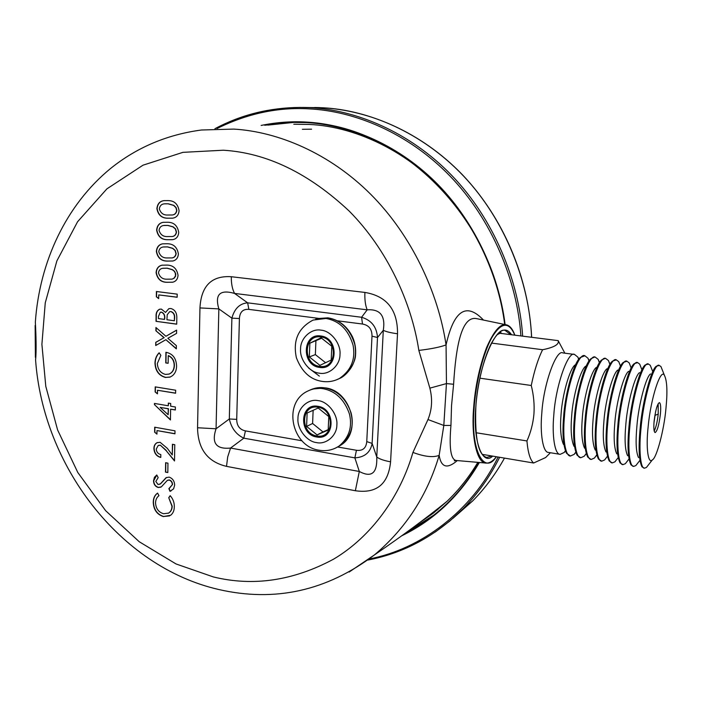 <?xml version="1.0" encoding="UTF-8"?>
<svg xmlns="http://www.w3.org/2000/svg" width="702" height="702" viewBox="0 0 702 702"><rect width="100%" height="100%" fill="white"/><g stroke="black" fill="none" stroke-linecap="round" stroke-linejoin="round"><path stroke-width="1.05" d="M429.08 515.443L437.881 509.512M267.901 125.105L294.884 122.297M433.862 515.11L406.809 532.125M293.769 124.228L309.178 124.447C356.546 126.421 415.145 153.317 455.098 204.826M477.825 462.364C469.261 476.798 459.064 489.724 447.227 501.149L433.388 513.127L418.576 523.429M483.494 320.068C466.339 302 453.861 310.284 446.06 344.928C438.232 292.488 411.591 235.179 370.568 194.147C329.492 153.159 277.948 131.651 233.784 129.098L201.474 130.002C167.085 134.591 136.767 147.429 110.521 168.533C65.883 205.142 39.584 261.978 35.354 321.981C36.004 334.635 36.565 351.36 35.574 359.793C43.041 465.865 119.805 566.619 218.366 589.426M477.965 318.919L477.009 318.717C461.635 315.093 455.931 346.077 453.597 384.257L446.454 383.59L446.06 344.928C440.014 347.148 430.94 348.973 418.84 350.412C411.486 302.027 386.951 249.157 349.245 211.126C308.775 173.175 266.795 152.869 223.315 150.219L182.897 152.352L143.006 165.189L106.915 188.847L77.571 221.744L56.871 260.916L45.253 302.852L41.901 344.322L45.788 386.319L57.617 429.993L77.808 472.507L105.625 510.679L139.233 541.742L176.044 563.96L213.338 576.93C253.211 586.697 293.313 580.765 333.634 559.134C371.7 536.495 400.351 496.147 412.934 452.43C424.473 456.712 433.213 457.695 439.154 455.37C427.351 495.305 405.782 528.483 374.456 554.905L349.122 572.051M167.778 222.253C173.929 222.323 177.58 225.719 178.738 232.441C178.334 236.539 176.386 238.934 172.885 239.628L167.524 239.733C161.539 239.786 157.906 236.592 156.634 230.159C157.072 225.596 159.257 222.982 163.197 222.323L167.778 222.253M167.164 265.093C173.262 265.259 176.895 268.673 178.045 275.316C177.729 279.08 175.974 281.37 172.806 282.178L166.918 282.309C160.977 282.265 157.371 279.054 156.098 272.701C156.441 268.515 158.389 266.023 161.934 265.207L167.164 265.093M176.825 317.488L176.72 324.184L156.028 321.323L156.09 316.453C155.853 312.881 157.037 310.468 159.635 309.222L161.363 309.099L165.514 312.416L168.901 308.634L170.858 308.503C174.833 309.687 176.825 312.688 176.825 317.488M165.54 377.465C158.906 375.667 155.379 370.884 154.975 363.127C155.081 358.871 156.476 355.431 159.152 352.79L160.855 355.352L157.327 363.548C157.757 369.436 160.477 373.06 165.496 374.429L169.085 374.069C172.332 372.578 174.035 369.717 174.193 365.488C174.114 360.749 172.13 357.485 168.243 355.686L168.129 363.294L165.76 362.934L165.909 352.281C172.692 353.624 176.246 358.213 176.579 366.032C176.562 370.165 175.202 373.376 172.508 375.667L170.226 377.018L165.751 377.395C159.117 375.596 155.598 370.814 155.195 363.057L154.975 363.127M170.604 409.187L170.446 419.954L154.458 404.624L154.475 403.439L168.287 405.791L168.331 403.097L170.691 403.492L170.647 406.195L175.386 406.993L175.333 410.003L170.604 409.187L175.342 409.88M160.117 445.261L158.213 445.489L156.23 449.087C156.555 452.106 158.082 453.931 160.811 454.563L160.776 457.467C156.537 456.344 154.256 453.369 153.913 448.543C153.94 445.761 154.984 443.813 157.055 442.699L160.126 442.304L167.348 448.367L172.262 454.966L172.429 444.278L174.78 444.717L174.517 460.968L166.076 450.552L160.328 445.165L158.468 445.384M169.138 477.123C172.657 478.395 174.491 481.089 174.649 485.196L173.587 488.855L170.007 491.347L168.875 488.636L172.315 484.749C172.244 482.353 171.191 480.791 169.156 480.054L167.287 480.431L161.355 486.846L158.222 487.504C155.239 486.521 153.668 484.292 153.519 480.817L154.422 477.316L156.774 474.973L158.178 477.632L155.818 481.467L158.055 484.555L160.477 483.775L166.084 477.667L169.138 477.123M163.443 516.602C157.011 514.513 153.615 509.775 153.247 502.369C153.264 498.209 154.712 495.112 157.59 493.094L158.968 495.691C156.765 497.332 155.616 499.754 155.537 502.948C155.941 508.66 158.634 512.258 163.619 513.75L168.55 513.109C170.77 511.661 171.911 509.371 171.972 506.239L168.734 497.683L170.182 495.673C173.017 498.876 174.386 502.562 174.298 506.721C174.298 510.451 173.078 513.302 170.63 515.277L163.654 516.496C157.222 514.408 153.826 509.67 153.457 502.263L153.247 502.369M167.962 463.171L167.822 472.551L165.488 472.095L165.628 462.715L167.962 463.171M156.985 430.572L156.941 434.117L154.633 432.213L154.694 427.202L175 430.835L174.956 433.81L156.985 430.572L174.956 433.687M157.511 390.259L157.459 393.848L155.142 391.962L155.203 386.872L175.658 390.215L175.605 393.234L157.511 390.259L175.605 393.129M176.325 348.868L165.883 339.68L155.721 345.516L155.765 342.33L163.97 337.732L155.905 330.774L155.949 327.509L165.926 336.276L176.623 330.107L176.571 333.397L167.848 338.285L176.369 345.647L176.325 348.868M158.74 294.901L158.696 298.622L156.335 296.762L156.397 291.505L177.202 294.138L177.15 297.262L158.74 294.901L177.15 297.183M167.471 243.752C173.596 243.875 177.237 247.271 178.387 253.957C178.036 257.862 176.202 260.205 172.885 260.977L167.216 261.1C161.258 261.1 157.643 257.906 156.362 251.509C156.748 247.139 158.81 244.586 162.548 243.84L167.471 243.752M168.085 200.605C174.254 200.614 177.922 204.001 179.089 210.767C178.598 215.163 176.448 217.629 172.631 218.164L167.831 218.208C161.829 218.313 158.178 215.128 156.897 208.669C157.406 203.852 159.758 201.176 163.952 200.64L168.085 200.605M457.3 460.582C447.227 469.226 441.181 467.488 439.154 455.37L443.813 425.447L450.947 425.456C449.034 447.771 450.737 459.45 456.072 460.477L454.291 460.837L455.501 460.389M453.597 384.257L451.535 405.616L450.947 425.456M429.861 388.145L446.454 383.59L443.813 425.447L427.974 419.542C432.02 409.661 432.651 399.192 429.861 388.145L418.84 350.412M501.526 333.494L500.28 331.853M560.512 345.042L558.195 340.637L499.973 333.301L497.156 334.687M578.852 359.196L577.878 357.142L574.534 354.44C568.225 350.43 555.572 385.819 553.799 415.154C551.869 435.17 554.703 454.677 560.152 454.343L548.525 452.43C542.918 452.737 539.899 433.283 541.795 413.338C543.48 384.108 556.326 348.894 562.855 352.922L563.004 352.939M479.878 378.176L531.256 385.486C533.678 395.077 534.573 404.615 533.932 414.092C533.046 423.613 530.721 432.564 526.939 440.944L475.965 432.722M482.151 454.343L533.625 463.013C530.177 459.986 527.948 452.632 526.939 440.944M533.625 463.013L545.629 457.555L548.016 455.142M560.152 454.343L564.154 452.5L565.47 451M563.513 444.48C560.74 438.285 559.933 428.141 561.082 414.048C562.276 395.208 569.559 369.164 574.956 365.031M570.445 456.028L566.479 453.229C563.179 445.875 562.223 433.678 563.618 416.637C565.075 393.84 573.867 362.364 580.264 357.537L584.88 355.782C578.746 351.781 566.286 387.328 564.434 416.76C562.46 436.846 565.136 456.388 570.445 456.028L574.148 454.352L575.851 452.36M574.034 446.349C571.279 440.268 570.498 430.036 571.691 415.645C572.946 396.498 580.308 370.094 585.565 366.251M580.615 457.695L577.07 455.177C573.788 447.964 572.867 435.652 574.315 418.26C575.851 395.086 584.722 363.171 590.961 358.713L594.629 357.055M599.569 362.601L598.165 359.38L595.287 357.142C589.347 353.15 577.07 388.855 575.14 418.383C573.13 438.531 575.649 458.116 580.808 457.73L584.222 456.212L586.31 453.694M584.617 448.227C581.879 442.26 581.133 431.941 582.379 417.251C583.687 397.788 591.119 371.033 596.244 367.497M591.058 459.406L587.732 457.116C584.468 450.052 583.59 437.644 585.091 419.884C586.705 396.332 595.656 363.996 601.728 359.907L605.106 358.415M610.029 364.391L608.432 360.53L605.773 358.503C600.026 354.528 587.934 390.391 585.916 420.015C583.88 440.233 586.231 459.854 591.242 459.441L594.383 458.081L596.84 454.993M595.27 450.105C592.558 444.261 591.847 433.854 593.137 418.875C594.515 399.096 602.009 371.981 606.984 368.752M601.746 461.161L598.455 459.064C595.217 452.158 594.383 439.645 595.945 421.525C597.639 397.586 606.66 364.829 612.556 361.118L616.33 359.872C610.784 355.905 598.885 391.935 596.779 421.656C594.699 441.944 596.884 461.609 601.746 461.161L604.624 459.942L607.458 456.247M605.993 451.983C603.308 446.279 602.632 435.784 603.974 420.507C605.422 400.403 612.969 372.946 617.795 370.033M612.319 462.899L609.239 461.012C606.037 454.273 605.256 441.663 606.879 423.183C608.652 398.85 617.742 365.672 623.446 362.346L626.956 361.258C621.612 357.3 609.906 393.489 607.721 423.306C605.598 443.664 607.616 463.373 612.319 462.899L614.943 461.811L617.725 458.204M616.777 453.861C614.127 448.306 613.495 437.732 614.891 422.148C616.409 401.719 623.999 373.912 628.667 371.323M622.972 464.645L620.094 462.96C616.935 456.397 616.198 443.69 617.892 424.85C619.752 400.114 628.887 366.523 634.397 363.592L637.662 362.644C632.511 358.704 621.007 395.059 618.734 424.973C616.584 445.401 618.427 465.154 622.972 464.645L625.35 463.689L628.027 460.231M627.641 455.747C625.017 450.342 624.429 439.689 625.886 423.797C627.474 403.036 635.099 374.894 639.601 372.639M633.546 466.374L631.01 464.908C627.904 458.529 627.228 445.735 628.983 426.526C630.94 401.386 640.11 367.392 645.419 364.856L648.446 364.048C643.497 360.126 632.195 396.639 629.834 426.649C627.641 447.148 629.308 466.944 633.704 466.4L635.845 465.566L638.416 462.267M638.557 457.634C635.986 452.386 635.45 441.663 636.96 425.465C638.627 404.37 646.279 375.886 650.605 373.964M644.357 468.146L641.997 466.848C638.943 460.679 638.329 447.797 640.154 428.211C642.207 402.667 651.412 368.26 656.502 366.146L659.301 365.461C654.562 361.548 643.462 398.227 641.014 428.343C638.785 448.911 640.277 468.743 644.506 468.173L646.419 467.453L648.894 464.312M665.935 408.599C664.136 429.703 656.616 458.178 652.377 459.863C648.086 464.706 645.814 447.437 648.113 427.149C650.605 398.482 660.924 366.997 664.522 375.579C667.111 380.914 667.584 391.918 665.935 408.599M531.256 385.486C534.354 370.586 538.144 358.661 542.611 349.728L491.549 343.094M558.195 340.637L558.222 340.751C559.292 344.41 554.089 347.402 542.611 349.728M654.141 420.875C655.571 409.889 657.335 403.799 659.424 402.597C660.696 403.457 661.012 407.388 660.371 414.391C658.959 425.28 657.204 431.344 655.098 432.581C653.834 431.756 653.518 427.851 654.141 420.875M658.169 403.738L658.222 414.075C657.37 421.674 656.019 427.36 654.185 431.125M662.6 370.726L660.951 366.567L659.301 365.461M651.991 369.673L650.28 365.321L648.446 364.048M641.461 368.647L639.697 364.092L637.662 362.644M631.019 367.637L629.194 362.881L626.956 361.258M620.55 366.242L618.769 361.697L616.33 359.872M589.18 360.872L587.986 358.248L584.88 355.782M653.966 422.894L655.615 411.565M366.76 441.593L371.999 336.153C372.051 329.212 368.883 325.175 362.495 324.034L361.591 317.269C371.446 320.217 376.755 326.965 377.5 337.522L372.13 443.418C370.41 452.439 364.654 457.256 354.87 457.871L356.432 450.272C362.697 451.079 366.137 448.183 366.76 441.593L372.13 443.418L376.763 457.011C379.44 459.029 384.055 460.635 390.584 461.828C388.294 484.187 376.553 493.822 355.352 490.733L359.31 471.472C371.569 478.001 377.386 473.183 376.763 457.011L383.301 330.317C385.556 315.768 380.177 308.941 367.181 309.828C365.373 305.405 364.61 299.605 364.9 292.427C386.855 296.095 397.727 309.88 397.516 333.766L390.584 461.828M355.352 490.733L226.518 466.365C207.555 461.863 197.894 448.99 197.552 427.755L216.058 428.782L229.317 418.98L231.888 318.146C234.494 308.582 239.742 303.475 247.639 302.834L361.591 317.269L367.181 309.828L234.565 293.427C219.901 289.259 214.663 294.419 218.849 308.898L216.058 428.782C211.32 443.067 216.155 449.491 230.563 448.051L359.31 471.472L354.87 457.871L243.822 438.18C236.232 434.573 231.397 428.176 229.317 418.98L236.714 419.384C236.785 425.781 239.689 429.615 245.419 430.896L301.965 440.768M371.999 336.153L377.5 337.522L383.301 330.317C386.082 331.713 390.821 332.862 397.516 333.766M226.518 466.365L227.694 456.932L230.563 448.051L243.822 438.18L245.419 430.896M318.427 318.348L248.877 309.38L247.639 302.834L234.565 293.427C232.292 289.145 231.204 283.573 231.309 276.72L364.9 292.427M197.552 427.755L199.956 307.924L218.849 308.898L231.888 318.146L239.417 318.532L236.714 419.384M318.182 408.02L307.134 413.004L306.607 426.412L317.085 434.924L328.194 430.054L328.773 416.549L318.182 408.02M313.136 410.293L312.601 423.481L322.999 431.914L328.264 429.598M312.601 423.481L306.607 426.412M322.999 431.914L317.085 434.924M321.068 337.785L309.863 343.19L309.328 356.923L319.937 365.356L331.195 360.065L331.792 346.226L321.068 337.785M321.727 338.206L309.863 343.19M315.909 341.005L315.365 354.615L325.596 362.723M315.365 354.615L309.328 356.923M153.457 502.263C153.466 498.218 154.852 495.164 157.599 493.12M168.313 513.25L168.761 513.004C170.981 511.547 172.122 509.266 172.183 506.133L171.972 506.239M172.183 506.133L168.734 497.683M168.945 497.586L170.261 495.752M169.63 515.909L163.654 516.496M171.139 490.856L170.007 491.347M170.217 491.242L169.085 488.531M169.252 488.452L172.315 484.749M172.516 484.652C172.455 482.256 171.402 480.686 169.366 479.957L169.156 480.054M169.366 479.957L167.734 480.203M160.863 487.144L158.222 487.504M158.433 487.399C155.449 486.425 153.878 484.196 153.729 480.721L153.519 480.817M153.729 480.721L156.792 475.017M159.696 484.345L160.477 483.775M160.688 483.678L166.514 477.457M167.822 472.411L165.488 472.095M165.698 471.998L165.83 462.758M160.776 457.318C156.651 456.133 154.44 453.176 154.124 448.455L153.913 448.543M154.124 448.455C154.15 445.673 155.195 443.725 157.274 442.611L157.45 442.523M172.631 444.313L172.262 454.966M174.526 460.626L166.076 450.552M166.286 450.465L160.328 445.165M156.941 433.862L154.633 432.213M154.852 432.125L154.914 427.237M170.446 419.673L154.458 404.624M154.677 404.545L154.686 403.474M168.541 403.132L168.287 405.791M168.155 414.724L168.454 408.704L160.153 407.397L168.155 414.724L168.243 408.783L160.153 407.397M157.467 393.603L155.142 391.962M155.353 391.883L155.414 386.907M155.195 363.057C155.291 358.897 156.634 355.502 159.214 352.887M168.857 374.148L169.296 373.99C172.543 372.508 174.245 369.647 174.403 365.417L174.193 365.488M174.403 365.417C174.324 360.679 172.341 357.415 168.454 355.616L168.243 355.686M168.129 363.197L165.76 362.934M165.97 362.864L166.12 352.316M169.945 377.123L165.751 377.395M176.325 348.622L165.883 339.68M155.941 345.393L155.765 342.33M155.976 342.26L163.97 337.732M164.189 337.671L155.905 330.774M156.125 330.721L156.16 327.702M176.623 330.177L165.926 336.276M176.72 324.096L156.028 321.323M156.239 321.262L156.3 316.4C156.072 312.829 157.257 310.416 159.854 309.17L159.916 309.152M168.901 308.634L165.514 312.416M171.069 311.548L169.63 311.688L167.225 314.759L166.909 319.735L174.359 320.761L174.614 318.331C174.982 314.9 173.806 312.636 171.069 311.548L169.866 311.627M161.504 312.127L160.293 312.241L158.468 316.383L158.433 318.576L164.514 319.41L164.742 318.576C165.128 315.33 164.049 313.18 161.504 312.127L160.451 312.197M164.514 319.41L164.531 318.638C164.917 315.382 163.838 313.232 161.293 312.179M174.614 318.331L174.394 318.392C174.772 314.952 173.596 312.697 170.858 311.6M174.359 320.761L174.394 318.392M158.696 298.403L156.335 296.762M156.546 296.709L156.616 291.532M172.657 282.222L167.129 282.265C161.197 282.213 157.59 279.01 156.318 272.657L156.098 272.701M156.318 272.657C156.66 268.471 158.608 265.979 162.153 265.172L162.364 265.119M171.92 279.177L174.07 278.282L175.579 276.263L175.763 273.947L174.587 271.349L172.49 269.682L167.322 268.182L162.873 268.261M158.494 272.911C159.854 277.246 162.671 279.343 166.953 279.185L172.043 279.142L173.859 278.325L175.5 275.877L175.298 273.052L174.07 271.042L172.28 269.726L167.111 268.225L162.539 268.331C160.214 268.743 158.863 270.27 158.494 272.911M172.683 261.021L167.436 261.056C161.478 261.056 157.862 257.862 156.581 251.465L156.362 251.509M156.581 251.465C156.967 247.104 159.029 244.55 162.767 243.805L162.952 243.769M172.043 257.941L172.359 257.88C174.526 257.467 175.798 256.037 176.167 253.571L175.202 250.377L172.815 248.332L167.629 246.876L163.434 246.937M158.766 251.702C160.135 256.063 162.961 258.143 167.26 257.95L172.139 257.915C174.307 257.511 175.579 256.072 175.956 253.615L174.982 250.412L172.595 248.376L167.418 246.911L163.057 247.007C160.6 247.376 159.17 248.947 158.766 251.702M172.499 239.698L167.743 239.698C161.758 239.751 158.125 236.556 156.853 230.133L156.634 230.159M156.853 230.133C157.292 225.561 159.477 222.955 163.417 222.297L163.627 222.262M172.13 236.556L172.464 236.495C174.745 236.135 176.097 234.661 176.509 232.081L175.535 228.87L173.14 226.834L167.936 225.403L164.171 225.43M159.038 230.335C160.407 234.714 163.25 236.793 167.559 236.556L172.244 236.53C174.526 236.17 175.877 234.696 176.299 232.116L175.316 228.905L172.929 226.869L167.725 225.439L163.68 225.509C161.056 225.816 159.503 227.422 159.038 230.335M172.438 218.199L168.05 218.173C162.048 218.278 158.398 215.102 157.116 208.634L156.897 208.669M157.116 208.634C157.625 203.826 159.977 201.149 164.171 200.614L164.382 200.588M172.122 215.023L172.508 214.961C174.938 214.663 176.386 213.154 176.851 210.433L176.123 207.616L173.859 205.379L168.252 203.782L164.777 203.791M159.319 208.819C160.688 213.215 163.54 215.286 167.875 215.014L172.288 214.996C174.719 214.689 176.167 213.18 176.632 210.46L175.904 207.643L173.64 205.405L168.032 203.808L164.461 203.834C161.592 204.028 159.88 205.686 159.319 208.819M311.6 129.186L302.395 129.3M452.79 518.48L472.744 500.868C485.161 488.162 495.735 473.911 504.475 458.108C495.586 474.131 485.003 488.381 472.744 500.868L463.417 508.45L449.833 521.007L435.275 532.019M214.917 128.729C240.918 114.786 269.331 107.687 300.14 107.424L310.047 107.678C355.186 109.81 409.126 131.458 451.447 175.105C493.708 218.752 519.076 280.853 522.657 336.161M531.572 337.285C529.361 282.625 505.343 220.235 463.566 176.07C421.744 131.888 367.594 109.845 322.35 107.748L302.527 107.432M520.893 335.933C517.198 280.905 491.856 219.217 449.806 175.877C407.713 132.529 354.106 111.021 309.24 108.88C277.957 107.011 247.209 113.566 216.988 128.545M261.126 125.439C276.474 122.297 291.62 121.174 306.555 122.087C347.315 124.28 395.507 143.129 434.485 181.098C473.402 219.085 498.876 273.806 505.107 324.57M294.419 122.315L306.686 122.587C399.254 125.228 492.918 216.549 504.694 324.482C498.49 273.868 473.069 219.314 434.266 181.441C395.393 143.577 347.341 124.789 306.695 122.587L291.813 122.359L264.698 125.254M499.64 457.292C490.11 476.395 478.036 493.445 463.417 508.45C435.749 535.951 403.878 553.15 367.795 560.056M479.369 462.495C460.003 495.638 434.143 520.059 401.807 535.758M369.27 558.959C421.033 549.175 472.113 510.758 498.087 457.028M404.273 533.976C419.743 526.237 433.994 516.11 447.016 503.58C459.45 491.497 470.068 477.79 478.878 462.451C469.91 477.992 459.292 491.698 447.016 503.58M412.934 452.43L427.974 419.542M199.956 307.924C201.158 285.881 211.609 275.474 231.309 276.72M456.072 460.477L486.188 463.083C477.009 463.89 471.165 436.767 473.587 408.52C475.052 387.276 479.352 367.041 486.486 347.806C493.725 331.195 500.272 323.525 506.107 324.78L477.009 318.717M514.812 335.17C509.082 321.595 501.684 321.964 492.646 336.284C483.441 351.219 475.5 384.222 474.104 408.485C470.27 450.307 484.371 475.719 496.349 456.739M492.681 456.116C482.441 466.4 472.7 440.672 475.798 407.432C477.053 386.495 483.406 358.301 491.339 343.401C499.21 329.22 505.949 326.333 511.547 334.757M510.81 334.67L505.054 330.379C495.252 326.684 477.904 367.216 475.824 407.406C474.771 438.724 478.422 455.396 486.758 457.432L491.865 455.984M658.222 414.075L655.431 415.224M362.495 324.034L337.399 320.796M248.877 309.38C242.997 308.924 239.847 311.978 239.417 318.532M337.644 446.99L356.432 450.272M337.75 446.92L340.628 445.252C350.763 436.863 354.264 426.132 351.14 413.066C346.139 398.727 337.372 390.338 324.85 387.89C319.937 387.065 315.014 387.776 310.065 390.014M312.32 389.057L325.07 387.855C351.097 390.487 362.478 432.309 340.628 445.252L338.89 446.2C332.853 450.061 326.281 451.404 319.182 450.228C291.778 446.665 282.38 403.211 307.423 391.225C312.618 388.645 317.83 387.802 323.06 388.68C335.617 391.137 344.401 399.552 349.412 413.926C352.553 427.035 349.043 437.794 338.89 446.2L335.389 448.166M318.138 400.631C308.424 398.411 297.718 408.002 297.964 418.462C296.955 428.72 306.748 441.558 316.418 442.576C326.026 444.954 337.03 435.582 336.863 424.947C337.978 414.522 327.895 401.465 318.138 400.631M317.909 406.3C336.337 408.652 334.889 440.821 316.655 436.977C298.517 434.503 299.684 402.808 317.909 406.3M317.988 407.239C300.939 403.957 299.833 433.625 316.813 435.933C333.88 439.522 335.223 409.442 317.988 407.239M319.357 376.114L308.704 368.102M338.329 379.054L341.163 377.737C352.869 369.629 357.415 358.546 354.791 344.507C350.158 329.159 341.154 320.279 327.79 317.866L315.602 319.208M317.716 318.532L327.957 317.839C338.794 319.682 346.955 325.982 352.448 336.758C355.107 342.673 356.125 348.991 355.502 355.712C355.3 361.074 349.763 372.797 341.163 377.737L339.417 378.501C334.012 381.309 328.299 382.274 322.279 381.405C310.459 379.738 301.834 371.867 296.402 357.801C292.708 340.488 298.271 327.913 313.092 320.077L325.991 318.462C339.382 320.884 348.411 329.791 353.062 345.182C355.695 359.266 351.14 370.375 339.417 378.501L336.021 380.028M321.025 330.168C311.179 328.176 300.324 338.285 300.57 348.982C299.543 359.512 309.468 372.376 319.261 373.157C328.992 375.324 340.145 365.426 339.987 354.545C341.128 343.84 330.905 330.756 321.025 330.168M320.788 335.986C339.461 337.881 337.978 370.849 319.498 367.409C301.123 365.382 302.325 332.915 320.788 335.986M320.867 336.96C303.589 334.073 302.457 364.461 319.664 366.356C336.951 369.559 338.329 338.733 320.867 336.96M431.107 514.154L429.957 514.768M218.585 589.478C274.877 602.404 326.834 590.882 374.456 554.905C401.632 536.346 425.895 518.427 447.227 501.149M486.188 463.083C489.452 463.302 492.865 461.188 496.419 456.748M550.394 452.737L545.629 457.555M565.408 450.807L564.154 452.5M575.789 452.158L574.148 454.352M586.249 453.518L584.222 456.212M596.805 454.87L594.383 458.081M607.449 456.23L604.624 459.942M618.155 457.643L614.943 461.811M628.887 459.126L625.35 463.689M639.689 460.644L635.845 465.566M652.377 459.863L646.419 467.453M574.534 354.44L562.855 352.922M531.651 337.293C528.79 277.422 503.088 217.26 462.162 174.491C421.016 131.915 366.602 108.161 314.671 107.503M564.856 353.185L558.222 340.751M578.702 359.398L577.878 357.142M664.522 375.579L660.951 366.567M652.623 371.297L650.28 365.321M641.847 369.638L639.697 364.092M631.151 367.98L629.194 362.881M620.515 366.295L618.769 361.697M609.933 364.54L608.432 360.53M605.773 358.503L604.975 358.397M599.438 362.802L598.165 359.38M595.287 357.142L594.489 357.037M589.031 361.091L587.986 358.248M35.144 325.465L35.39 357.327M514.882 335.179C512.618 328.913 509.687 325.447 506.107 324.78"/></g></svg>
